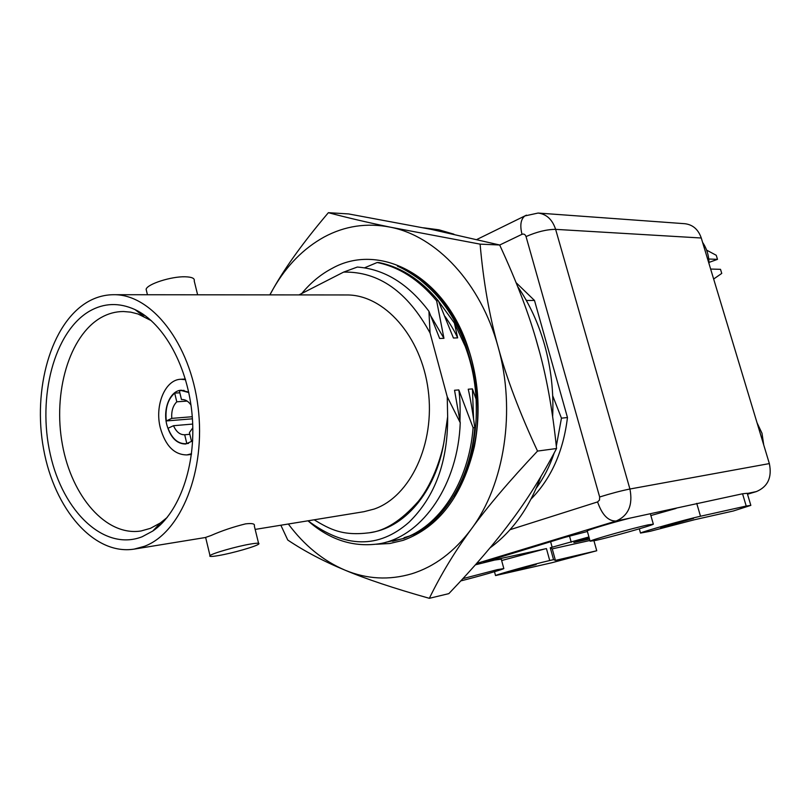 <?xml version="1.0" encoding="UTF-8"?>
<svg xmlns="http://www.w3.org/2000/svg" width="811" height="811" viewBox="0 0 811 811"><rect width="100%" height="100%" fill="white"/><g stroke="black" fill="none" stroke-linecap="round" stroke-linejoin="round"><path stroke-width="1.22" d="M182.222 399.509L181.846 399.529C185.314 399.397 188.365 401.252 190.99 405.084M192.643 440.535L191.538 441.407L189.419 432.608L192.825 427.813M188.791 392.554L181.35 390.547L179.363 390.841L181.471 399.559M191.538 441.407L192.116 441.346M189.825 434.28L184.695 434.757L186.804 443.526L188.557 443.353M188.304 443.445L185.618 443.708C177.903 443.83 172.044 438.68 168.039 428.249L173.513 425.704C176.24 431.857 179.961 434.878 184.675 434.757L184.695 434.757M185.618 443.708L186.804 443.526M173.513 425.704L192.704 424.062M192.278 416.722L171.76 418.375L166.296 420.95L192.43 418.811M171.76 418.375C171.293 411.167 172.966 405.652 176.788 401.81L174.7 393.122C167.806 399.205 165.008 408.48 166.296 420.95M174.7 393.122L179.839 392.788M176.788 401.81L187.169 401.09M192.623 440.931L185.648 444.022C176.727 443.941 170.442 437.514 166.802 424.761C162.656 408.795 170.229 390.456 181.329 390.223L188.699 392.159M191.518 453.744L186.925 454.92C174.294 454.849 165.414 445.807 160.304 427.802C154.485 405.348 165.15 379.507 180.853 379.264L185.567 379.7M151.404 320.72L137.992 313.989L130.733 312.144L123.485 311.515C115.628 311.536 108.137 313.553 101.02 317.598C69.148 335.805 52.756 392.646 62.396 444.57C71.713 496.575 106.231 536.629 141.114 530.962L150.39 528.356L160.355 522.973L167.208 517.418M89.555 311.14C103.97 302.919 119.116 302.391 134.981 309.569C164.035 323.143 188.324 367.13 192.248 416.418C196.252 465.696 179.292 513.008 152.782 531.043L142.158 536.75C104.254 551.652 62.863 511.619 50.282 454.322C37.225 397.218 54.124 331.709 89.555 311.14M144.388 546.31L134.139 549.118C93.833 555.515 54.347 508.984 43.601 449.101C32.481 389.31 50.89 323.63 87.436 302.047C95.728 297.191 104.487 294.748 113.702 294.707C151.393 294.028 190.291 343.165 198.056 407.041C206.166 470.846 180.853 532.918 144.388 546.31M134.139 549.118L205.244 537.541L211.032 535.513C221.677 530.82 233.183 526.937 245.53 523.876C252.241 523.085 255.171 523.784 254.319 525.984L258.567 543.289M255.161 529.411L363.957 511.69L374.104 509.075C410.194 496.788 435.406 443.779 428.178 389.939C421.294 336.028 383.887 294.454 346.54 294.961L113.702 294.707M197.62 294.798L194.214 280.91C194.924 278.355 191.903 276.987 185.141 276.784C171.344 276.338 147.43 283.992 146.112 289.243L146.659 291.524M250.467 544.049C236.924 546.29 212.117 553.386 209.998 555.616C208.863 556.762 211.783 556.731 218.747 555.535C232.514 553.193 256.58 546.279 258.75 544.029C259.855 542.934 257.097 542.944 250.467 544.049M459.959 420.727C460.374 407.892 459.989 397.623 458.813 389.929L454.535 390.253L460.242 422.734L447.236 396.761L430.063 332.997L428.928 311.272C408.247 283.799 384.373 269.059 357.316 267.052L343.631 272.101L298.995 294.91M314.131 519.8C330.493 529.634 342.678 536.081 369.279 532.786C385.083 530.972 401.435 520.49 418.334 501.36C434.301 481.481 442.978 451.433 444.56 437.991L447.652 416.712C447.976 461.56 435.081 496.748 408.957 522.294C378.778 548.834 345.141 548.337 308.038 520.794M447.236 396.761L447.652 416.712M343.631 272.101C378.727 271.381 407.538 291.686 430.063 332.997M428.928 311.272L439.643 338.481L443.952 338.339L431.077 316.391M377.166 262.511C399.245 267.001 419.064 279.754 436.622 300.79L438.345 300.79C420.848 279.805 401.039 267.062 378.93 262.561L377.166 262.511L364.484 267.843M443.952 338.339L436.622 300.79M438.345 300.79L453.44 338.015L457.657 337.873C454.91 331.79 450.734 324.684 445.127 316.554M457.657 337.873L454.413 323.062L465.24 346.409C472.681 366.268 476.371 387.141 476.31 409.028C476.432 425.522 474.354 441.214 470.066 456.117M437.342 299.563L454.424 323.072M376.304 544.252L389.787 543.512L403.108 540.369C438.771 527.343 462.534 496.079 474.394 446.557C481.288 410.802 478.48 375.828 465.96 341.634C440.89 273.206 377.875 242.753 332.206 268.34C320.791 274.321 310.654 282.694 301.773 293.491M468.251 389.28L468.241 389.209C470.421 398.677 472.61 411.461 474.8 427.549C470.938 476.726 446.324 518.29 414.563 533.993L403.827 538.453L386.026 542.214M404.131 537.642L408.866 536.203M398.039 266.393L397.461 266.17C426.87 277.494 449.669 302.848 465.869 342.242L468.251 348.923C475.976 369.137 481.856 414.786 474.019 445.411C469.64 465.402 462.828 482.352 453.562 496.251M397.461 266.17C403.31 268.613 410.589 272.952 419.317 279.197C428.796 286.962 436.166 294.332 441.448 301.297C451.372 313.928 459.381 328.465 465.463 344.888C472.965 365.639 476.574 387.019 476.31 409.028M474.8 427.549L473.107 427.742C468.89 482.515 438.792 527.241 402.357 538.737L392.605 541.282M288.331 524.007C304.297 545.428 323.194 560.807 345.01 570.153C366.896 579.226 389.158 580.433 411.806 573.762C434.493 566.686 454.302 551.825 471.242 529.157C504.574 484.664 516.171 410.346 498.116 346.895C480.842 283.009 436.318 236.031 390.253 227.161C366.815 222.619 344.756 225.914 324.055 237.065C303.537 248.44 286.688 265.521 273.51 288.331L269.921 294.88M480.112 244.141L499.667 244.993C516.82 281.985 529.492 315.388 537.683 345.212C546.239 374.935 552.534 409.362 556.559 448.513C542.083 476.047 526.826 500.407 510.808 521.574C495.034 542.873 474.384 566.889 448.838 593.632L429.343 598.315C440.971 574.411 454.941 551.348 471.242 529.157C487.097 507.189 509.186 481.166 537.531 451.078C519.658 412.738 506.52 378.007 498.116 346.895C489.357 315.722 483.356 281.478 480.112 244.141L390.253 227.161C367.454 222.427 346.824 217.601 328.384 212.685C304.247 241.131 285.948 266.343 273.51 288.331L269.82 294.88M499.667 244.993L431.158 229.351L348.608 213.932L328.384 212.685M536.051 339.535L539.254 350.95M513.525 517.905L508.081 525.204M434.524 230.04L427.792 228.661M556.559 448.513L537.531 451.078M280.849 525.224L287.773 540.045C304.652 551.338 323.731 561.374 345.01 570.153C365.751 578.922 393.862 588.32 429.343 598.315M517.651 286.506C529.411 303.669 538.392 323.143 544.587 344.908C551.095 368.245 553.781 392.118 552.646 416.53M540.907 476.584C529.299 507.828 512.309 531.61 489.966 547.922M453.917 234.176L438.903 229.807L423.454 227.79M473.107 427.742L458.823 389.929M382.265 543.218L380.43 543.583L382.265 543.218C423.19 534.52 458.043 484.349 460.242 422.734M380.43 543.583C354.194 547.81 330.036 540.217 307.977 520.804M473.573 418.618L472.428 388.895L468.241 389.209M476.108 399.265L472.428 388.885M552.697 395.768L561.455 418.172L556.316 446.111M554.197 452.994C549.746 466.193 543.786 477.912 536.304 488.141M516.12 282.694L534.49 300.455L567.467 417.523C563.341 451.352 551.216 478.52 531.083 499.018M567.467 417.523L561.455 418.172M701.272 238.008L555.626 229.361C552.392 219.548 546.543 214.114 538.088 213.05L684.889 223.714C692.837 224.688 698.301 229.452 701.272 238.008L769.355 463.588C772.173 477.385 767.855 486.722 756.389 491.578L747.509 494.223M587.316 531.205L587.235 530.921C588.604 529.705 611.21 522.923 629.924 518.138L742.552 493.777L746.211 506.044L750.844 505.375L733.326 510.991L694.409 519.76L650.392 531.246L640.508 533.07C641.653 531.844 685.944 519.405 700.501 516.242L746.211 506.044M595.913 540.369C611.22 537.014 651.578 525.66 653.352 524.18L648.141 524.869C633.371 528.022 591.533 539.802 590.114 541.18L595.913 540.369M750.793 505.212L747.225 493.281L742.552 493.777M650.868 515.553L676.009 508.456M693.557 518.381L660.722 527.606L693.557 518.381M588.928 536.953L550.263 547.749L553.548 559.631L549.726 560.523L546.442 548.591L483.721 562.195L564.375 537.5L587.387 531.479M501.644 560.523L544.587 549.006M549.696 560.533L548.814 560.736C533.942 564.132 496.758 574.492 495.531 575.567L551.774 562.763L596.744 550.75L555.423 560.401L553.548 559.631M536.172 564.537L507.189 572.617L536.172 564.537M593.956 540.795L596.744 550.75M589.921 540.491L552.24 548.875L555.423 560.401M552.24 548.875L550.263 547.749M475.418 564.821L494.659 560.056L501.269 559.134L503.773 568.389M462.939 578.628L497.255 569.657L503.824 568.592C502.273 569.667 477.993 576.601 460.841 580.889M589.516 539.062L573.864 542.529L589.202 537.936M702.6 242.398C706.797 248.602 708.946 255.708 709.027 263.707M710.639 269.049L720.513 269.333L721.749 273.408L713.65 279.025M709.007 262.409L717.492 259.348L708.753 259.013M717.492 259.348L716.255 255.283L706.604 250.123M763.719 444.915L762.005 433.287L757.028 422.744M525.781 299.502L526.623 300.486L534.49 300.455M526.623 300.486L526.765 301.236M369.978 532.655L371.844 532.32C406.727 526.724 437.676 488.516 444.57 437.991M597.575 501.928L599.501 500.063L599.653 496.981L526.035 236.569C536.923 231.794 546.786 229.391 555.626 229.361L629.924 489.013C633.036 504.949 628.464 515.614 616.188 521.017C608.291 521.301 602.086 514.934 597.575 501.928L510.028 529.705M499.677 245.034L522.01 234.298C523.876 233.649 525.214 234.409 526.035 236.569M599.653 496.981C611.23 493.392 621.317 490.736 629.924 489.013L769.355 463.588M756.389 491.578L747.286 493.493M629.924 518.138L616.188 521.017L476.635 563.442M696.73 503.367L700.501 516.242M550.608 541.677L552.169 547.324M569.494 536L571.238 542.255M486.853 561.04L487.046 561.739M522.01 234.298C519.78 225.397 520.733 219.284 524.859 215.939L526.42 215.158M184.036 390.375L181.35 390.547M185.364 379.021L180.853 379.264M191.426 454.444L186.925 454.92M139.016 311.677L137.698 311.657M143.76 316.331L134.981 309.569M160.355 522.973L152.782 531.043M146.112 289.243L147.43 294.738M205.629 537.419L209.998 555.616M465.24 346.409L465.463 344.888M465.869 342.242L465.96 341.634M474.019 445.411L474.394 446.557M650.402 513.941L653.281 523.947M639.301 528.823L640.508 533.07M587.235 530.921L590.114 541.18M495.531 575.567L494.497 571.704M538.088 213.05L524.859 215.939L476.98 239.427M156.422 528.326L155.124 528.549"/></g></svg>
